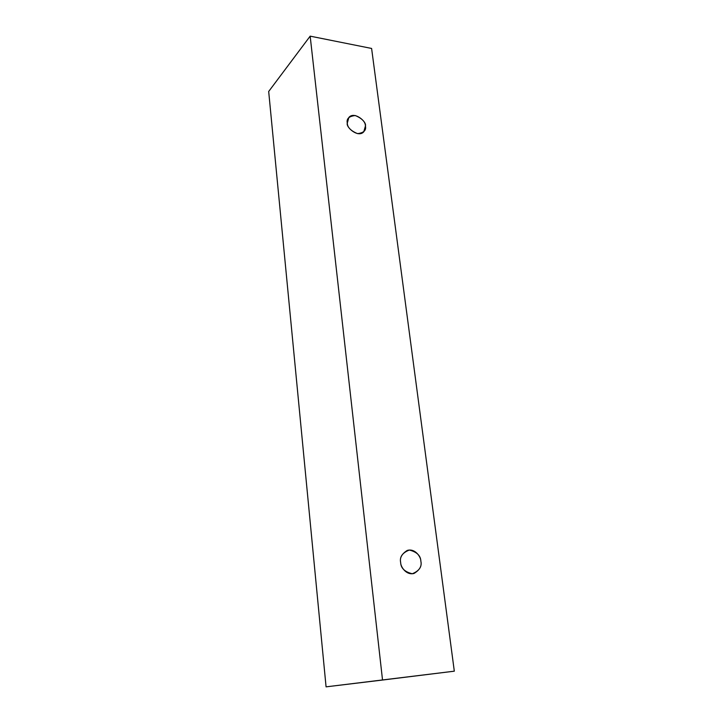<?xml version="1.0" encoding="UTF-8"?>
<svg xmlns="http://www.w3.org/2000/svg" width="723" height="723" viewBox="0 0 723 723"><rect width="100%" height="100%" fill="white"/><g stroke="black" fill="none" stroke-linecap="round" stroke-linejoin="round"><path stroke-width="1.08" d="M371.604 48.45L454.315 671.179L382.53 680.036L310.167 36.15L371.604 48.45L310.167 36.15L268.685 91.487L310.167 36.15L382.53 680.036L326.073 686.85L454.315 671.179L371.604 48.45M268.685 91.487L326.073 686.85L268.685 91.487M400.659 562.503C399.485 556.927 402.377 552.77 409.345 550.04C416.828 551.929 420.669 555.653 420.858 561.22C422.087 566.733 419.232 570.908 412.291 573.755C404.717 571.911 400.84 568.161 400.659 562.503C400.461 566.335 405.955 575.508 413.99 573.466C419.738 570.013 422.024 565.928 420.858 561.22C421.066 557.352 415.327 548.061 407.248 550.429C401.771 553.89 399.575 557.912 400.659 562.503M347.293 123.1C346.326 118.753 348.983 116.231 355.282 115.535C361.97 118.364 365.35 121.844 365.431 126.001C366.434 130.312 363.805 132.851 357.533 133.628C350.772 130.818 347.356 127.302 347.293 123.1C345.766 127.275 358.237 138.174 363.768 131.803L365.431 126.001C366.959 121.78 354.27 110.899 348.857 117.451L347.293 123.1"/></g></svg>
